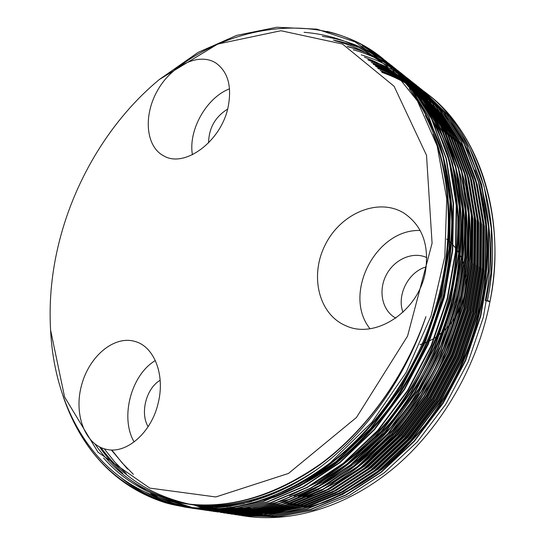 <?xml version="1.0" encoding="UTF-8"?>
<svg xmlns="http://www.w3.org/2000/svg" width="545" height="545" viewBox="0 0 545 545"><rect width="100%" height="100%" fill="white"/><g stroke="black" fill="none" stroke-linecap="round" stroke-linejoin="round"><path stroke-width="0.82" d="M59.569 240.379C75.598 177.868 111.541 119.008 159.324 79.516L217.714 44.056L280.92 30.731L342.471 44.016L394.062 86.212L426.517 155.305L432.076 243.24L407.551 336.108L356.478 417.456L288.455 473.462L215.827 496.958L149.766 488.102L98.018 452.227L64.576 396.958L50.59 330.093C48.873 300.356 51.864 270.449 59.569 240.379M50.59 330.093L50.794 333.356C54.827 400.473 85.735 462.317 141.373 490.146C154.303 496.631 168.214 501.032 183.106 503.355C227.796 509.909 273.781 496.638 321.06 463.543C366.404 429.916 405.03 376.561 425.918 316.679C404.049 382.065 361.335 439.468 311.624 473.196C261.757 506.503 208.19 515.1 165.094 502.66L185.647 507.259C232.763 514.269 281.057 499.377 330.529 462.603L372.031 422.13L406.195 372.358L431.102 315.787L444.822 256.641L446.737 198.85L437.144 145.815L417.409 100.934L389.307 65.897L354.986 41.856L316.897 29.151L276.778 27.25L236.632 35.391L198.114 52.388L159.324 79.516M399.982 76.968C409.82 81.655 419.173 87.507 428.036 94.517C478.626 133.334 507.027 215.118 489.941 301.685L487.475 300.343C505.072 217.039 475.315 128.886 425.141 92.214L423.533 90.954M203.224 505.024L206.705 506.469M206.943 506.564L207.597 506.823M207.788 506.898L208.674 507.238M208.721 507.259L211.249 508.192M213.006 508.812L239.214 515.229L274.598 516.367L310.691 509.527L346.116 495.037L381.337 472.215L414.459 441.184L443.187 403.239L465.662 360.627L480.785 316.114L488.47 271.717L488.858 227.013L481.61 184.333L467.188 146.169L446.832 114.382L420.685 88.692M200.764 504.97L203.905 506.244M204.103 506.319L204.607 506.516M205.077 506.7L209.341 508.253M211.14 508.86L235.665 514.698L271.117 515.822L307.298 508.921L342.825 494.342L378.162 471.377L411.386 440.169L440.217 402.012L462.766 359.175L477.938 314.451L485.656 269.85L486.045 224.956L478.769 182.119L464.292 143.846L443.882 111.998L417.811 86.41M198.203 504.861L200.901 505.944M201.412 506.142L207.413 508.287M209.26 508.887L232.007 514.153L267.527 515.277L303.797 508.335L339.419 493.681L374.865 470.601L408.205 439.229L437.144 400.888L459.789 357.847L475.036 312.912L482.802 268.106L483.211 223.021L475.935 180.027L461.445 141.632L440.994 109.702L416.332 85.224L394.239 70.748M196.036 504.922L196.418 505.072M196.629 505.154L197.672 505.556M197.726 505.576L205.465 508.301M207.373 508.894L228.3 513.601L263.869 514.725L300.2 507.763L335.897 493.062L371.431 469.899L404.881 438.418L433.936 399.928L456.696 356.716L472.045 311.604L479.893 266.628L480.383 221.372L473.162 178.222L458.706 139.677L438.269 107.631L412 81.798M192.841 504.561L193.393 504.779M193.591 504.854L195.43 505.235M194.006 505.011L203.496 508.287M205.472 508.873L224.622 513.056L260.244 514.167L296.637 507.17L332.423 492.394L368.052 469.129L401.604 437.506L430.768 398.845L453.624 355.449L469.061 310.139L476.97 264.979L477.509 219.553L470.321 176.239L455.879 137.572L435.435 105.423L410.542 80.626M220.739 512.477L256.654 513.601L293.135 506.543L329.023 491.665L364.762 468.257L398.422 436.456L427.682 397.584L450.62 353.964L466.104 308.443L474.055 263.078L474.6 217.462L467.392 173.991L452.909 135.208L432.41 102.998L407.592 78.276M214.866 511.592L252.982 513.036L289.552 505.923L325.535 490.956L361.389 467.419L395.166 435.435L424.535 396.351L447.561 352.506L463.114 306.76L471.098 261.178L471.657 215.364L464.435 171.73L449.911 132.83L429.365 100.552L404.567 75.878C389.212 63.758 372.119 55.059 353.283 49.779M213.388 511.387L249.201 512.47L285.846 505.331L321.918 490.302L357.867 466.663L391.76 434.549L421.244 395.295L444.386 351.259L460.034 305.316L468.094 259.543L468.714 213.551L461.533 169.747L447.029 130.705L426.483 98.318L401.665 73.568C385.642 60.904 367.746 51.979 347.976 46.795M112.161 450.463L122.1 462.855L133.382 474.348M209.396 510.794L245.414 511.898L282.119 504.725L318.266 489.635L354.311 465.907L388.312 433.663L417.913 394.253L441.157 350.033L456.914 303.899L465.055 257.949L465.743 211.773L458.618 167.812L444.148 128.627L423.615 96.124L398.79 71.286L383.169 60.441M173.562 501.57L193.1 507.79M195.812 508.417L205.758 510.249L241.68 511.312L278.468 504.077L314.71 488.899L350.857 465.035L384.968 432.614L414.67 393L438.01 348.562L453.828 302.209L462.017 256.061L462.732 209.696L455.606 165.571L441.116 126.263L420.549 93.686L395.684 68.82C377.256 54.255 356.464 44.67 333.308 40.064M104.231 448.794L114.559 461.751L126.345 473.714M201.67 509.643L237.913 510.719L274.789 503.43L311.134 488.15L347.397 464.129L381.623 431.517L411.434 391.678L434.856 347.002L450.735 300.418L458.965 254.045L459.68 207.475L452.534 163.187L437.996 123.763L417.368 91.124L392.441 66.245C371.874 50.058 348.5 40.092 322.327 36.338M99.463 446.886C106.159 456.465 113.932 465.301 122.789 473.394M131.379 480.608L147.314 491.379M150.686 493.28L157.696 496.856M159.215 497.571L173.358 503.185L188.277 507.313M191.867 508.049L197.971 509.091L234.03 510.134L270.988 502.803L307.428 487.441L343.806 463.305L378.148 430.53L408.076 390.493L431.606 345.598L447.568 298.796L455.858 252.206L456.615 205.445L449.482 160.979L434.937 121.419L414.289 88.692L389.321 63.765L372.446 52.231M146.864 492.741C158.718 499.234 171.539 503.968 185.341 506.939M189.878 507.824L193.986 508.499L230.079 509.541L267.098 502.183L303.613 486.767L340.087 462.542L374.538 429.644L404.588 389.45L428.241 344.372L444.318 297.372L452.697 250.598L453.542 203.653L446.471 159.017L431.974 119.307L411.346 86.457L386.385 61.435L363.992 46.788M125.268 480.738C141.455 493.089 160.101 501.611 181.192 506.312M187.875 507.572L226.182 508.935L263.276 501.529L299.873 486.031L336.449 461.683L371.009 428.622L401.168 388.238L424.923 342.941L441.082 295.731L449.536 248.758L450.422 201.616L443.378 156.817L428.888 116.971L408.246 84.025L383.258 58.949C325.515 10.546 234.152 22.767 174.38 70.135M73.486 420.658C92.5 461.649 124.546 489.39 169.624 503.887M185.865 507.293L186.063 507.32C233.955 514.126 282.112 499.22 330.529 462.603M424.071 95.545C473.401 131.856 502.497 218.64 485.179 300.499L489.941 301.685C507.463 218.613 477.638 130.643 427.464 94.06C418.792 87.2 409.547 81.409 399.737 76.688M205.308 505.045L210.05 507.027M210.281 507.116L211.528 507.606M211.644 507.647L212.904 508.124M214.628 508.751L228.226 512.879L242.375 515.699L277.698 516.837L313.722 510.025L349.066 495.596L384.198 472.869L417.211 441.968L445.851 404.179L468.237 361.737L483.292 317.401L490.929 273.174L491.29 228.628L484.035 186.09L469.62 148.036L449.298 116.323L423.356 90.811M202.924 505.017L206.364 506.441M206.596 506.537L207.236 506.789M207.604 506.932L208.251 507.177M208.279 507.191L211.01 508.199M212.775 508.819L238.805 515.168L274.19 516.299L310.282 509.446L345.721 494.949L380.948 472.113L414.071 441.062L442.812 403.102L465.294 360.47L480.418 315.943L488.116 271.533L488.511 226.809L481.276 184.121L466.854 145.937L446.512 114.137L420.508 88.549M235.181 514.63L270.633 515.754L306.821 508.86L342.349 494.288L377.692 471.33L410.93 440.122L439.781 401.965L462.351 359.121L477.549 314.383L485.288 269.761L485.704 224.853L478.456 182.003L464.006 143.703L443.61 111.82L419.016 87.35L395.547 72.104M197.869 504.847L200.117 505.746M200.642 505.951L207.168 508.287M209.021 508.887L231.516 514.085L267.043 515.209L303.32 508.274L338.956 493.613L374.415 470.533L407.769 439.154L436.729 400.793L459.394 357.731L474.654 312.776L482.434 267.949L482.863 222.844L475.594 179.823L461.111 141.407L440.66 109.456L416.005 84.959C401.508 73.507 385.438 65.08 367.793 59.677M227.844 513.533L263.433 514.657L299.798 507.681L335.529 492.946L371.091 469.742L404.567 438.2L433.636 399.649L456.39 356.375L471.725 311.209L479.552 266.178L480.002 220.882L472.74 177.704L458.229 139.166L437.744 107.14L411.822 81.648M224.172 512.988L259.822 514.099L296.248 507.075L332.062 492.271L367.718 468.966L401.29 437.288L430.461 398.565L453.317 355.108L468.734 309.751L476.63 264.543L477.134 219.076L469.899 175.742L455.409 137.067L434.917 104.947L410.194 80.347C395.479 68.711 379.143 60.209 361.192 54.841M220.5 512.443L256.184 513.533L292.672 506.469L328.553 491.597L364.298 468.189L397.966 436.381L427.246 397.503L450.197 353.875L465.703 308.334L473.673 262.956L474.239 217.326L467.058 173.841L452.595 135.031L432.117 102.801L405.909 76.954M216.753 511.884L252.499 512.968L289.054 505.862L325.024 490.909L360.865 467.392L394.641 435.435L424.024 396.385L447.077 352.554L462.671 306.821L470.703 261.253L471.309 215.439L464.156 171.791L449.7 132.857L429.208 100.525L404.458 75.789M211.065 511.026L248.765 512.395L285.403 505.242L321.475 490.214L357.431 466.568L391.324 434.447L420.815 395.186L443.964 351.144L459.633 305.186L467.712 259.406L468.346 213.402L461.193 169.584L446.709 130.521L426.183 98.114L401.379 73.343C385.233 60.563 367.187 51.584 347.24 46.407M111.67 450.368L127.564 469.129M207.236 510.461L244.984 511.816L281.717 504.629L317.892 489.505L353.971 465.73L387.986 433.425L417.599 393.953L440.844 349.679L456.581 303.49L464.701 257.492L465.355 211.283L458.181 167.295L443.664 128.109L423.084 95.634L398.218 70.836L382.863 60.188M203.374 509.882L241.183 511.237L278.005 504.002L314.281 488.797L350.469 464.892L384.606 432.41L414.329 392.734L437.676 348.228L453.488 301.821L461.656 255.605L462.337 209.191L455.164 165.04L440.619 125.725L419.991 93.168L395.077 68.343L380.144 57.961M166.545 499.82L190.491 507.552M193.598 508.226L201.371 509.595L237.375 510.651L274.264 503.369L310.623 488.088L346.913 464.061L381.159 431.429L410.991 391.569L434.44 346.865L450.334 300.247L458.577 253.841L459.299 207.236L452.152 162.921L437.615 123.477L416.986 90.824L392.053 65.931L376.684 55.29M157.961 497.142L172.533 503.001L187.943 507.272M191.615 508.022L197.501 509.023L233.546 510.059L270.497 502.728L306.924 487.373L343.302 463.243L377.644 430.475L407.585 390.452L431.136 345.557L447.132 298.755L455.45 252.165L456.247 205.397L449.155 160.918L434.658 121.331L414.043 88.562L389.103 63.595L371.683 51.707M144.827 491.808C157.117 498.75 170.483 503.771 184.918 506.884M189.626 507.797L193.57 508.437L229.67 509.459L266.682 502.081L303.197 486.651L339.671 462.405L374.122 429.487L404.179 389.28L427.832 344.181L443.909 297.168L452.302 250.387L453.154 203.428L446.096 158.786L431.613 119.062L410.998 86.199L386.044 61.163L374.497 52.865L362.33 45.814M121.256 477.917C138.137 491.658 157.88 501.08 180.47 506.189M187.623 507.538L225.739 508.86L262.84 501.434L299.45 485.915L336.033 461.54L370.607 428.445L400.773 388.026L424.535 342.703L440.694 295.465L449.141 248.466L450.027 201.303L442.976 156.483L428.479 116.63L407.83 83.685L382.828 58.615C366.226 45.467 347.628 36.392 327.041 31.378M63.002 395.949C80.163 446.6 113.176 485.977 165.094 502.66M489.941 301.685C477.604 365.702 441.675 427.607 394.709 467.29C347.553 506.816 292.222 523.064 245.1 516.101L230.235 513.111L215.997 508.689M214.294 508.049L213.933 507.913M213.769 507.851L212.271 507.259M212.012 507.157L207.011 505.038M426.244 266.852C408.403 271.805 396.488 295.131 402.98 312.265M148.131 426.681C139.82 412.947 146.298 388.244 160.169 380.267M208.599 142.858C208.83 128.136 215.173 116.882 227.633 109.102M395.82 318.123C382.256 310.902 377.971 290.982 386.132 275.239C394.096 259.4 412.878 250.993 426.803 257.622M155.345 360.552C131.181 374.742 119.798 417.552 134.138 441.968M229.547 88.808C206.33 97.698 188.073 130.35 192.433 154.746M434.147 338.295C450.32 327.743 460.566 312.707 464.885 293.183C468.496 269.741 462.412 251.695 446.634 239.037M420.181 230.494C375.621 228.825 342.362 294.368 369.973 328.703M419.95 344.678L426.858 342.151M429.147 341.081L432.996 338.997M158.268 402.707C151.796 432.09 126.958 454.108 106.847 449.434C84.938 445.265 73.527 414.22 81.573 385.179C89.244 356.035 114.382 334.998 135.296 341.545C154.085 346.681 165.251 374.674 158.268 402.707M228.001 107.61C220.793 141.782 184.462 168.18 163.909 155.972C145.856 146.83 143.151 115.996 157.233 90.995C171.001 65.822 198.762 51.918 215.943 63.063C228.117 71.885 232.136 86.737 228.001 107.61M425.4 271.989C418.451 311.556 375.287 339.562 346.116 325.835C318.498 314.513 309.417 275.443 325.345 244.61C340.761 213.524 378.012 197.372 403.688 212.931C422.28 225.432 429.514 245.121 425.4 271.989M423.629 95.191L421.115 93.263M420.754 92.991L419.65 92.173M419.275 91.907C407.878 83.637 395.479 77.145 382.086 72.437M240.645 512.13L269.237 513.771C288.687 512.273 307.966 508.131 327.089 501.346C346.13 493.136 365.027 482.032 383.775 468.026C402.094 452.357 418.989 434.249 434.467 413.703C486.556 338.152 500.807 245.08 474.893 170.115M421.156 93.236L419.718 92.119M419.357 91.846L418.267 91.015M419.01 91.56L417.913 90.729C406.366 82.159 393.797 75.428 380.199 70.55M236.85 511.551L272.296 512.845L308.041 506.135L343.112 491.828L377.978 469.265L410.767 438.548L439.222 400.97L461.472 358.76L476.432 314.683L484.028 270.708L484.389 226.434L477.175 184.19L462.841 146.448L442.642 115.063L416.857 89.864M416.496 89.584C404.799 80.66 392.032 73.67 378.189 68.615M233.682 511.067L268.753 512.286L304.566 505.535L339.726 491.161L374.694 468.482L407.585 437.621L436.143 399.867L458.488 357.466L473.53 313.191L481.174 269.026L481.569 224.574L474.361 182.18L460.021 144.316L439.801 112.842L415.426 88.719C403.429 79.277 390.302 71.913 376.043 66.626M230.044 510.508L265.177 511.721L301.065 504.929L336.313 490.48L371.377 467.692L404.383 436.681L433.043 398.749L455.484 356.157L470.594 311.679L478.299 267.336L478.721 222.707L471.534 180.157L457.187 142.17L436.933 110.608L412.531 86.437C400.698 77.124 387.761 69.828 373.727 64.569M226.379 509.95L261.566 511.156L297.536 504.323L332.872 489.798L368.038 466.901L401.147 435.741L429.916 397.625L452.445 354.836L467.63 310.159L475.39 265.626L475.853 220.82L468.673 178.106L454.319 139.997L434.052 108.353L409.608 84.134C397.884 74.903 385.083 67.669 371.206 62.423M222.68 509.391L257.928 510.583L293.973 503.709L329.398 489.11L364.666 466.098L397.884 434.787L426.755 396.494L449.38 353.501L464.647 308.627L472.461 263.903L472.958 218.913L465.791 176.049L451.43 137.81L431.136 106.077L406.659 81.811C394.982 72.621 382.243 65.407 368.427 60.168M307.291 497.094L336.531 482.414C356.123 469.77 374.899 454.217 392.85 435.748C409.929 415.781 424.93 393.933 437.853 370.198C449.298 345.837 458.066 321.243 464.156 296.405L469.749 259.4C471.139 234.343 469.81 209.941 465.764 186.179C460.164 163.255 452.214 142.374 441.927 123.531C430.543 106.166 417.797 91.478 403.688 79.468L399.165 76.048M199.368 504.915L199.756 505.017M302.925 496.761L332.286 482.121C351.981 469.49 370.873 453.917 388.96 435.401C406.182 415.358 421.319 393.408 434.379 369.551C445.946 345.053 454.83 320.297 461.016 295.295L466.731 258.064C468.182 232.858 466.901 208.299 462.882 184.394C457.296 161.327 449.353 140.324 439.045 121.378C427.634 103.918 414.847 89.162 400.691 77.111L398.824 75.66L422.675 100.028L442.39 131.624L456.329 169.522L463.318 211.944L462.903 256.504L455.416 300.874L440.769 345.428L418.969 388.408L391.003 427.11L358.617 459.258L323.962 483.476L289.068 499.431L253.636 507.872L218.627 508.533M197.426 504.827L197.821 504.922M298.517 496.413C318.151 487.83 337.668 476.18 357.07 461.465C376.05 444.986 393.558 425.938 409.615 404.322C432.205 370.484 448.549 332.668 457.637 295.131C462.535 270.313 464.831 245.352 464.531 220.262C462.623 195.512 458.052 172.159 450.824 150.188C442.199 129.444 431.647 111.187 419.159 95.409L398.776 75.605M195.471 504.704L197.358 505.147M197.855 505.263L199.327 505.583M199.824 505.685L201.289 505.985M201.779 506.08L207.107 507.014M294.082 496.059L323.246 481.787C342.846 469.449 361.717 454.183 379.858 436C397.182 416.291 412.524 394.628 425.877 371.009C437.792 346.702 447.077 322.054 453.726 297.059C461.86 260.224 463.543 222.128 458.059 186.22C453.133 162.921 445.817 141.557 436.116 122.128C425.27 104.136 412.967 88.787 399.206 76.089M193.918 504.65L195.403 504.977M195.9 505.086L197.385 505.385M197.876 505.481L199.347 505.76M199.838 505.849L203.728 506.496M289.613 495.698L318.471 481.726C337.88 469.654 356.614 454.707 374.674 436.886C391.971 417.552 407.367 396.256 420.869 372.991C432.982 349.018 442.54 324.622 449.53 299.805C455.061 275.389 458.127 250.782 458.727 225.991C457.807 201.378 454.285 177.915 448.167 155.604C440.653 134.377 431.129 115.431 419.589 98.781L400.439 77.492M191.949 504.479L193.441 504.779M193.938 504.881L195.423 505.161M195.921 505.249L198.864 505.76M197.89 505.596L199.845 505.903M189.551 504.193L191.465 504.561M191.963 504.65L194.94 505.161C206.589 506.932 218.559 507.3 230.842 506.264M194.94 505.161L211.726 506.85L227.933 506.7M243.417 505.011L273.965 497.36C294.021 489.717 314.111 478.885 334.235 464.878C354.073 448.971 372.603 430.223 389.825 408.634C405.875 385.717 419.432 361.389 430.495 335.659L443.105 296.868C448.93 271.26 452.071 245.475 452.534 219.512C451.335 193.788 447.329 169.406 440.517 146.38C432.212 124.594 421.823 105.376 409.343 88.733M187.977 504.036L191.472 504.629M187.48 503.975L191.969 504.704C208.946 507.272 226.434 506.884 244.439 503.539M282.187 492.094C340.155 468.85 401.556 404.274 429.453 328.369C456.921 255.612 455.313 173.562 425.393 115.649M382.181 62.518C359.407 44.717 333.37 34.655 304.062 32.319M103.564 457.964C124.471 481.828 151.789 497.074 185.532 503.703M185.974 503.778L187.984 504.098C222.353 509.003 257.104 502.619 292.243 484.955M183.427 503.403L183.965 503.485C228.961 509.745 274.292 496.822 319.97 464.735C365.361 431.831 405.759 375.839 425.918 316.679M423.274 94.912L420.767 92.977M420.406 92.705L419.303 91.887M418.935 91.614C407.503 83.269 395.064 76.722 381.623 71.974M239.977 512.028C266.553 515.393 294.6 512.211 321.857 502.858C339.876 495.63 357.854 485.799 375.798 473.367C393.449 459.421 409.997 443.146 425.447 424.562C478.21 355.211 497.932 268.065 481.085 192.903M420.44 92.677L419.371 91.839M417.545 90.45L403.511 81.151M236.394 511.476L271.417 512.702L307.176 505.985L342.267 491.665L377.16 469.068L409.976 438.316L438.453 400.698L460.729 358.44L475.71 314.308L483.32 270.286L483.688 225.971L476.473 183.692L462.14 145.917L441.934 114.511L416.503 89.578M416.135 89.298C404.397 80.279 391.576 73.221 377.671 68.125M232.776 510.931L267.861 512.143L303.694 505.385L338.874 490.991L373.863 468.284L406.788 437.39L435.373 399.587L457.739 357.139L472.794 312.81L480.458 268.603L480.86 224.111L473.659 181.676L459.319 143.785L439.086 112.284L414.704 88.154C402.755 78.746 389.682 71.395 375.485 66.115M229.132 510.372L264.277 511.578L300.186 504.779L335.454 490.309L370.546 467.494L403.572 436.45L432.267 398.47L454.721 355.824L469.858 311.304L477.577 266.907L478.006 222.237L470.819 179.646L456.472 141.625L436.218 110.042L411.802 85.865C400.003 76.573 387.107 69.297 373.121 64.038M225.46 509.813L260.66 511.012L296.644 504.166L332.007 489.628L367.194 466.697L400.33 435.503L429.126 397.346L451.682 354.502L466.888 309.778L474.661 265.197L475.131 220.344L467.957 177.595L453.604 139.452L433.323 107.787L408.873 83.555L400.2 77.22M202.733 505.017L203.115 505.126M221.754 509.248L257.015 510.44L293.074 503.553L328.526 488.933L363.815 465.893L397.06 434.549L425.958 396.208L448.61 353.167L463.897 308.245L471.725 263.467L472.229 218.436L465.069 175.524L450.708 137.258L430.407 105.505L405.916 81.225L399.56 76.484M200.812 504.97L201.2 505.079M218.02 508.676L253.336 509.861L289.477 502.933L325.011 488.238L360.402 465.083L393.762 433.582L422.763 395.064L445.51 351.818L460.872 306.692L468.755 261.723L469.3 216.508L462.153 173.439L447.786 135.051L427.464 103.209L402.939 78.882C391.201 69.637 378.373 62.396 364.469 57.164M217.748 508.594L253.03 508.962L288.966 501.325L324.316 485.997L359.482 462.242L392.482 430.278L421.053 391.487L443.351 348.18L458.318 303.163L465.921 258.31L466.248 213.265L458.972 170.442L444.584 132.306L424.33 100.682L400.691 77.111M210.452 507.524L214.26 508.056M194.987 504.67L196.874 505.106M197.365 505.215L198.843 505.535M199.334 505.637L200.805 505.93M201.296 506.026L206.623 506.939M313.225 486.671L340.904 469.483C359.162 455.463 376.411 438.984 392.659 420.031C423.901 380.362 445.892 331.612 455.531 284.783C459.53 261.266 461.213 237.715 460.58 214.124C458.522 190.893 454.121 168.923 447.377 148.213C439.393 128.572 429.671 111.119 418.199 95.838L399.417 76.327M193.427 504.609L194.919 504.936M195.41 505.038L196.895 505.331M197.385 505.426L198.864 505.699M199.354 505.787L202.76 506.353M308.586 486.474L335.965 469.667C354.052 455.961 371.193 439.829 387.4 421.271C418.628 382.399 441.069 334.392 451.444 287.849C455.804 264.652 457.923 241.333 457.807 217.905C456.308 194.763 452.507 172.745 446.389 151.864C439.038 131.972 429.91 114.15 418.989 98.4L400.943 78.078M191.452 504.432L192.95 504.731M193.448 504.827L194.933 505.099M195.43 505.188L196.909 505.447M387.679 66.851C371.963 54.493 354.413 45.794 335.032 40.752M101.07 447.643C122.318 477.127 152.28 496.073 190.975 504.5M191.472 504.588L192.964 504.84M249.263 503.641L278.856 495.078C298.381 486.944 317.892 475.765 337.389 461.554C356.546 445.565 374.388 426.953 390.922 405.698C406.332 383.224 419.364 359.468 430.019 334.419C443.984 296.807 451.24 259.154 451.778 221.461C450.865 196.391 447.295 172.527 441.062 149.868C433.398 128.341 423.683 109.184 411.925 92.405M95.082 444.127C116.351 475.151 147.007 495.078 187.051 503.9M190.975 504.554C210.615 507.511 230.835 506.537 251.647 501.638M305.718 479.729C357.179 450.477 406.461 390.411 430.039 324.166C453.127 260.054 454.544 189.687 433.207 134.05M185.477 503.709L186.983 503.948C230.099 510.147 273.563 498.559 317.374 469.191M428.036 94.517L427.593 94.162M425.134 92.207L424.78 91.928M422.3 89.959L421.946 89.673M419.446 87.691L419.085 87.404M416.564 85.401L416.203 85.115M413.655 83.092L413.294 82.806M410.726 80.769L410.365 80.476M407.776 78.425L407.408 78.133M404.799 76.062L404.424 75.762M401.801 73.677L401.42 73.377M398.77 71.272L398.388 70.973M395.718 68.847L395.336 68.541M392.638 66.401L392.25 66.095M389.539 63.935L389.144 63.629M386.405 61.449L386.01 61.135M383.244 58.942L382.849 58.628M245.1 516.101L242.382 515.699M239.262 515.236L238.812 515.168M235.658 514.698L235.208 514.63M232.034 514.16L231.577 514.092M228.375 513.615L227.919 513.547M224.69 513.063L224.227 512.995M220.97 512.511L220.507 512.443M213.442 511.394L212.972 511.326M209.634 510.829L209.157 510.754M205.792 510.256L205.308 510.181M201.916 509.677L201.432 509.609M198.005 509.098L197.515 509.023M194.068 508.512L193.57 508.437M190.089 507.92L189.592 507.845M186.083 507.327L185.647 507.259M414.704 88.154L415.426 88.719M411.802 85.865L412.531 86.437M408.873 83.555L409.608 84.134M405.916 81.225L406.659 81.811M402.939 78.882L403.688 79.468M186.983 503.948L187.984 504.098M183.965 503.485L183.106 503.355"/></g></svg>
